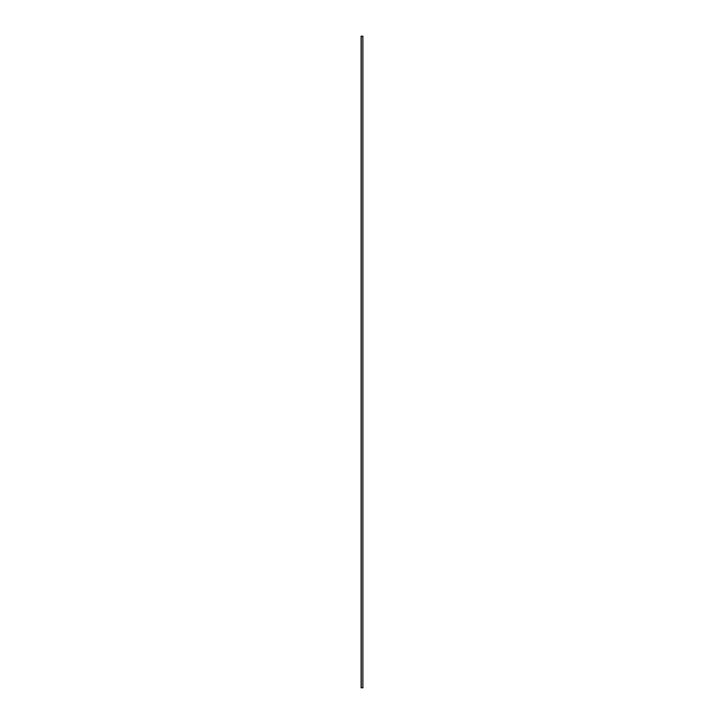 <?xml version="1.0" encoding="UTF-8"?>
<svg xmlns="http://www.w3.org/2000/svg" width="724" height="724" viewBox="0 0 724 724"><rect width="100%" height="100%" fill="white"/><g stroke="black" fill="none" stroke-linecap="round" stroke-linejoin="round"><path stroke-width="1.09" d="M362.878 36.2L362.878 687.8L362.878 36.2L361.249 36.2L361.249 687.8L362.878 687.8L361.249 687.8L361.249 36.2L362.878 36.2M361.222 36.2L361.122 687.8L361.222 36.2M361.122 36.2L361.122 687.8L361.122 36.2"/></g></svg>
